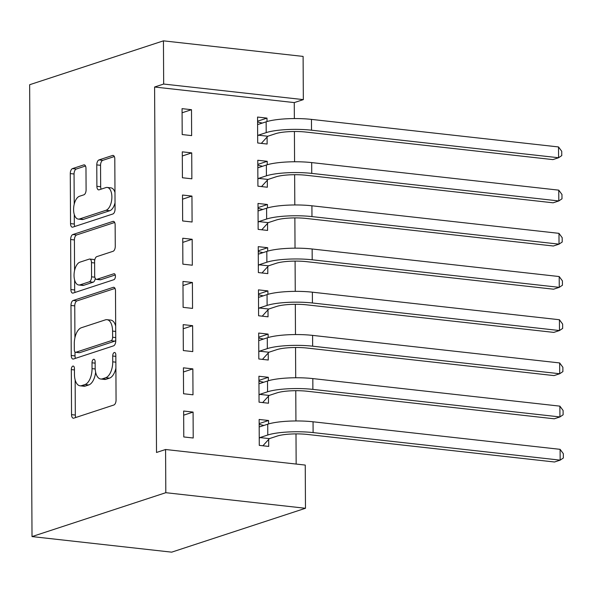 <?xml version="1.0" encoding="UTF-8"?>
<svg xmlns="http://www.w3.org/2000/svg" width="593" height="593" viewBox="0 0 593 593"><rect width="100%" height="100%" fill="white"/><g stroke="black" fill="none" stroke-linecap="round" stroke-linejoin="round"><path stroke-width="0.89" d="M72.857 366.103A3.024 1.534 -83.6 0 0 71.316 369.587L71.545 414.64A4.321 2.187 -83.6 0 0 73.295 418.206A4.321 2.187 -83.6 0 0 73.799 418.147L113.863 405.004A4.321 2.187 -83.6 0 0 116.065 400.038L115.828 354.985A3.024 1.534 -83.6 0 0 114.605 352.487A3.024 1.534 -83.6 0 0 114.256 352.524A3.024 1.534 -83.6 0 0 112.714 356.008L112.744 361.834A13.832 6.997 -83.6 0 1 105.695 377.741L102.352 378.838A13.832 6.997 -83.6 0 1 100.751 379.016A13.832 6.997 -83.6 0 1 95.162 367.601L95.132 361.774A3.024 1.534 -83.6 0 0 93.909 359.276A3.024 1.534 -83.6 0 0 93.553 359.314A3.024 1.534 -83.6 0 0 92.011 362.797L92.041 368.624A13.832 6.997 -83.6 0 1 84.992 384.531L81.656 385.628A13.832 6.997 -83.6 0 1 80.048 385.806A13.832 6.997 -83.6 0 1 74.459 374.391L74.429 368.564A3.024 1.534 -83.6 0 0 73.206 366.066A3.024 1.534 -83.6 0 0 72.857 366.103M85.978 168.434A4.321 2.187 -83.6 0 0 84.228 164.869A4.321 2.187 -83.6 0 0 83.732 164.921L72.487 168.612A4.321 2.187 -83.6 0 0 70.285 173.579L70.545 223.613A4.321 2.187 -83.6 0 0 72.294 227.178A4.321 2.187 -83.6 0 0 72.798 227.126L112.863 213.984A4.321 2.187 -83.6 0 0 115.064 209.01L114.805 158.976A4.321 2.187 -83.6 0 0 113.055 155.41A4.321 2.187 -83.6 0 0 112.559 155.47L98.979 159.925A4.321 2.187 -83.6 0 0 96.778 164.891L96.889 186.306A4.321 2.187 -83.6 0 0 98.631 189.871A4.321 2.187 -83.6 0 0 99.135 189.812L105.865 187.61A11.563 5.848 -83.6 0 1 107.207 187.455A11.563 5.848 -83.6 0 1 111.847 198.292A11.563 5.848 -83.6 0 1 105.984 210.293L79.61 218.943A11.563 5.848 -83.6 0 1 78.269 219.091A11.563 5.848 -83.6 0 1 73.628 208.254A11.563 5.848 -83.6 0 1 79.492 196.261L83.887 194.815A4.321 2.187 -83.6 0 0 86.089 189.849L85.978 168.434M154.595 87.015L156.508 452.474L165.58 449.501L305.247 465.075L305.477 508.275L171.681 552.157L32.015 536.583L29.65 84.725L163.446 40.843L163.668 84.043L154.595 87.015L294.261 102.589L303.334 99.617L163.668 84.043M165.58 449.501L165.81 492.694L32.015 536.583M73.184 300.481A4.321 2.187 -83.6 0 0 70.975 305.454L71.242 355.489A4.321 2.187 -83.6 0 0 72.983 359.054A4.321 2.187 -83.6 0 0 73.488 358.995L113.552 345.852A4.321 2.187 -83.6 0 0 115.754 340.886L115.494 290.852A4.321 2.187 -83.6 0 0 113.745 287.286A4.321 2.187 -83.6 0 0 113.248 287.338L73.184 300.481L76.957 300.903A4.321 2.187 -83.6 0 0 74.755 305.869L74.918 337.773M70.893 289.547L70.634 239.513A4.321 2.187 -83.6 0 1 72.835 234.546L112.9 221.404A4.321 2.187 -83.6 0 1 113.404 221.345A4.321 2.187 -83.6 0 1 115.146 224.91L115.264 246.325A4.321 2.187 -83.6 0 1 113.055 251.299L96.807 256.628A4.321 2.187 -83.6 0 0 94.606 261.595L94.68 275.804A4.321 2.187 -83.6 0 0 96.429 279.37A4.321 2.187 -83.6 0 0 96.926 279.31L113.841 273.766A3.024 1.534 -83.6 0 1 114.197 273.721A3.024 1.534 -83.6 0 1 115.413 276.56A3.024 1.534 -83.6 0 1 113.878 279.696L73.139 293.061A4.321 2.187 -83.6 0 1 72.642 293.12A4.321 2.187 -83.6 0 1 70.893 289.547L74.666 289.97L74.614 279.992M191.724 152.89L182.288 151.838L182.422 177.759L191.858 178.812L191.724 152.89L182.31 155.981M267.235 164.743L267.221 161.311L257.785 160.258L257.918 186.18L267.354 187.232L267.317 180.22M192.176 239.29L182.74 238.238L182.874 264.159L192.31 265.212L192.176 239.29L182.763 242.381M267.688 251.143L267.673 247.711L258.237 246.658L258.37 272.572L267.806 273.625L267.769 266.62M192.629 325.69L183.193 324.638L183.326 350.552L192.762 351.605L192.629 325.69L183.215 328.774M268.14 337.543L268.125 334.104L258.689 333.051L258.822 358.973L268.258 360.025L268.221 353.013M193.081 412.083L183.645 411.031L183.778 436.952L193.214 438.005L193.081 412.083L183.667 415.174M268.592 423.936L268.577 420.504L259.141 419.451L259.274 445.373L268.711 446.425L268.673 439.413M296.159 464.06L295.996 433.891M295.929 420.956L295.774 390.691M295.707 377.756L295.544 347.498M295.477 334.556L295.321 304.298M295.255 291.363L295.092 261.098M295.025 248.163L294.869 217.898M294.803 204.963L294.639 174.698M294.573 161.763L294.417 131.505M294.35 118.57L294.261 102.589M268.37 380.736L268.347 377.304L258.911 376.251L259.052 402.173L268.488 403.225L268.451 396.213M192.858 368.883L183.422 367.83L183.556 393.752L192.992 394.805L192.858 368.883L183.437 371.974M267.917 294.343L267.895 290.911L258.459 289.858L258.6 315.772L268.036 316.825L267.999 309.813M192.406 282.49L182.97 281.438L183.104 307.352L192.54 308.404L192.406 282.49L182.985 285.574M267.465 207.943L267.443 204.511L258.007 203.458L258.148 229.38L267.584 230.432L267.547 223.42M191.954 196.09L182.511 195.038L182.651 220.959L192.088 222.012L191.954 196.09L182.533 199.181M267.013 121.55L266.991 118.111L257.555 117.058L257.696 142.98L267.132 144.032L267.095 137.02M191.502 109.698L182.058 108.645L182.199 134.559L191.635 135.612L191.502 109.698L182.081 112.781M163.446 40.843L303.105 56.417L303.334 99.617M165.81 492.694L305.477 508.275M268.577 420.504L259.163 423.595M268.347 377.304L258.933 380.395M268.125 334.104L258.711 337.195M267.895 290.911L258.481 293.995M267.673 247.711L258.259 250.795M267.443 204.511L258.029 207.602M267.221 161.311L257.807 164.402M266.991 118.111L257.577 121.202M80.048 385.806L83.821 386.221A13.832 6.997 -83.6 0 0 85.429 386.043L81.656 385.628M95.643 372.241A13.832 6.997 -83.6 0 1 88.765 384.953L85.429 386.043M100.751 379.016L104.524 379.431A13.832 6.997 -83.6 0 0 106.125 379.253L102.352 378.838M115.902 368.134A13.832 6.997 -83.6 0 1 109.468 378.164L106.125 379.253M75.141 379.839L75.326 415.056A4.321 2.187 -83.6 0 0 75.8 417.487M115.02 288.413L76.957 300.903M74.992 351.997L75.014 355.904A4.321 2.187 -83.6 0 0 75.489 358.342M74.333 349.796A3.024 1.534 -83.6 0 0 75.556 352.294A3.024 1.534 -83.6 0 0 75.904 352.257L111.076 340.723A3.024 1.534 -83.6 0 0 112.618 337.239L112.581 331.094A13.832 6.997 -83.6 0 0 106.992 319.686A13.832 6.997 -83.6 0 0 105.391 319.864L81.352 327.744A13.832 6.997 -83.6 0 0 74.295 343.651L74.333 349.796M75.556 352.294L79.329 352.716A3.024 1.534 -83.6 0 0 79.677 352.679L75.904 352.257M115.754 340.286A3.024 1.534 -83.6 0 1 114.849 341.138L79.677 352.679M115.679 326.061A13.832 6.997 -83.6 0 0 110.765 320.101L106.992 319.686M74.57 270.564L74.407 239.935L70.634 239.513M114.671 222.479L76.608 234.969A4.321 2.187 -83.6 0 0 74.407 239.935M96.429 279.37L100.202 279.792A4.321 2.187 -83.6 0 0 100.699 279.733L115.25 274.959M79.944 262.158A11.563 5.848 -83.6 0 0 74.081 274.159A11.563 5.848 -83.6 0 0 78.728 284.988A11.563 5.848 -83.6 0 0 80.07 284.84L89.358 281.794A4.321 2.187 -83.6 0 0 91.559 276.827L91.485 262.617A4.321 2.187 -83.6 0 0 89.743 259.052A4.321 2.187 -83.6 0 0 89.239 259.111L79.944 262.158M78.728 284.988L82.501 285.411A11.563 5.848 -83.6 0 0 83.843 285.263L80.07 284.84M95.258 278.436A4.321 2.187 -83.6 0 1 93.131 282.216L83.843 285.263M94.687 260.401A4.321 2.187 -83.6 0 0 93.516 259.475L89.743 259.052M74.666 289.97A4.321 2.187 -83.6 0 0 75.141 292.401M78.269 219.091L82.042 219.514A11.563 5.848 -83.6 0 0 83.383 219.366L79.61 218.943M115.035 202.784A11.563 5.848 -83.6 0 1 109.764 210.715L83.383 219.366M114.975 192.48A11.563 5.848 -83.6 0 0 110.98 187.877L107.207 187.455M114.33 156.545L102.752 160.34A4.321 2.187 -83.6 0 0 100.551 165.314L100.662 186.728A4.321 2.187 -83.6 0 0 101.136 189.16M74.273 214.496L74.325 224.035A4.321 2.187 -83.6 0 0 74.8 226.467M85.503 166.003L76.267 169.035A4.321 2.187 -83.6 0 0 74.058 174.001L74.221 204.192M259.163 424.38L263.929 425.455M269.385 438.627L277.22 436.055A22.015 4.27 -0.3 0 1 307.433 434.447L554.492 461.999L560.163 460.138L313.104 432.586A33.03 6.404 179.7 0 0 267.784 435.003L259.949 437.575L269.385 438.627L262.899 445.773M560.103 449.338L563.328 453.682L563.35 458.004L560.163 460.138L560.103 449.338L313.045 421.786A33.03 6.404 179.7 0 0 267.732 424.203L259.89 426.775L259.178 426.463M259.237 438.36L259.949 437.575M258.941 381.188L263.7 382.255M269.155 395.427L276.998 392.862A22.015 4.27 -0.3 0 1 307.211 391.247L554.262 418.799L559.933 416.938L312.874 389.386A33.03 6.404 179.7 0 0 267.562 391.81L259.719 394.375L269.155 395.427L262.677 402.573M559.881 406.138L563.098 410.482L563.12 414.803L559.933 416.938L559.881 406.138L312.822 378.586A33.03 6.404 179.7 0 0 267.502 381.01L259.667 383.582L258.948 383.263M259.015 395.16L259.719 394.375M258.711 337.988L263.477 339.055M268.933 352.235L276.768 349.662A22.015 4.27 -0.3 0 1 306.981 348.047L554.04 375.599L559.71 373.738L312.652 346.186A33.03 6.404 179.7 0 0 267.332 348.61L259.497 351.182L268.933 352.235L262.447 359.38M559.651 362.938L562.876 367.282L562.898 371.603L559.71 373.738L559.651 362.938L312.593 335.386A33.03 6.404 179.7 0 0 267.28 337.81L259.438 340.382L258.726 340.063M258.785 351.96L259.497 351.182M258.489 294.788L263.248 295.855M268.703 309.035L276.546 306.462A22.015 4.27 -0.3 0 1 306.759 304.846L553.81 332.399L559.481 330.538L312.422 302.986A33.03 6.404 179.7 0 0 267.109 305.41L259.267 307.982L268.703 309.035L262.225 316.18M559.429 319.738L562.646 324.089L562.668 328.403L559.481 330.538L559.429 319.738L312.37 292.186A33.03 6.404 179.7 0 0 267.05 294.61L259.215 297.182L258.496 296.871M258.563 308.76L259.267 307.982M258.259 251.588L263.025 252.662M268.481 265.834L276.316 263.262A22.015 4.27 -0.3 0 1 306.529 261.654L553.588 289.206L559.258 287.346L312.2 259.793A33.03 6.404 179.7 0 0 266.88 262.21L259.045 264.782L268.481 265.834L261.995 272.98M559.199 276.546L562.423 280.889L562.446 285.211L559.258 287.346L559.199 276.546L312.14 248.993A33.03 6.404 179.7 0 0 266.82 251.41L258.985 253.982L258.274 253.671M258.333 265.568L259.045 264.782M258.037 208.388L262.795 209.462M268.251 222.634L276.093 220.07A22.015 4.27 -0.3 0 1 306.307 218.454L553.358 246.006L559.029 244.146L311.97 216.593A33.03 6.404 179.7 0 0 266.657 219.017L258.815 221.582L268.251 222.634L261.772 229.78M558.977 233.345L562.194 237.689L562.216 242.011L559.029 244.146L558.977 233.345L311.918 205.793A33.03 6.404 179.7 0 0 266.598 208.217L258.763 210.782L258.044 210.471M258.111 222.368L258.815 221.582M257.807 165.195L262.573 166.262M268.029 179.442L275.864 176.87A22.015 4.27 -0.3 0 1 306.077 175.254L553.136 202.806L558.806 200.945L311.748 173.393A33.03 6.404 179.7 0 0 266.427 175.817L258.592 178.389L268.029 179.442L261.543 186.58M558.747 190.145L561.971 194.489L561.994 198.811L558.806 200.945L558.747 190.145L311.688 162.593A33.03 6.404 179.7 0 0 266.368 165.017L258.533 167.589L257.822 167.27M257.881 179.168L258.592 178.389M257.584 121.995L262.343 123.062M267.799 136.242L275.641 133.67A22.015 4.27 -0.3 0 1 305.855 132.054L552.906 159.606L558.576 157.745L311.518 130.193A33.03 6.404 179.7 0 0 266.205 132.617L258.363 135.189L267.799 136.242L261.32 143.387M558.517 146.945L561.741 151.297L561.764 155.611L558.576 157.745L558.517 146.945L311.466 119.393A33.03 6.404 179.7 0 0 266.146 121.817L258.311 124.389L257.592 124.07M257.659 135.967L258.363 135.189M74.436 369.936L71.316 369.587M115.835 356.356L112.714 356.008M95.139 363.146L92.011 362.797M88.765 384.953L84.992 384.531M95.206 368.979L92.041 368.624M109.468 378.164L105.695 377.741M115.865 362.182L112.744 361.834M75.326 415.056L71.545 414.64M114.227 287.449L113.248 287.338M75.014 355.904L71.242 355.489M74.755 305.869L70.975 305.454M114.849 341.138L111.076 340.723M115.739 337.587L112.618 337.239M115.709 331.443L112.581 331.094M76.608 234.969L72.835 234.546M113.878 221.515L112.9 221.404M100.699 279.733L96.926 279.31M114.531 273.84L113.841 273.766M93.131 282.216L89.358 281.794M94.813 277.19L91.559 276.827M94.613 262.966L91.485 262.617M109.764 210.715L105.984 210.293M100.662 186.728L96.889 186.306M100.551 165.314L96.778 164.891M102.752 160.34L98.979 159.925M113.53 155.581L112.559 155.47M74.325 224.035L70.545 223.613M74.058 174.001L70.285 173.579M76.267 169.035L72.487 168.612M84.71 165.032L83.732 164.921M267.784 435.003L267.732 424.203M313.104 432.586L313.045 421.786M267.562 391.81L267.502 381.01M312.874 389.386L312.822 378.586M267.332 348.61L267.28 337.81M312.652 346.186L312.593 335.386M267.109 305.41L267.05 294.61M312.422 302.986L312.37 292.186M266.88 262.21L266.82 251.41M312.2 259.793L312.14 248.993M266.657 219.017L266.598 208.217M311.97 216.593L311.918 205.793M266.427 175.817L266.368 165.017M311.748 173.393L311.688 162.593M266.205 132.617L266.146 121.817M311.518 130.193L311.466 119.393"/></g></svg>
